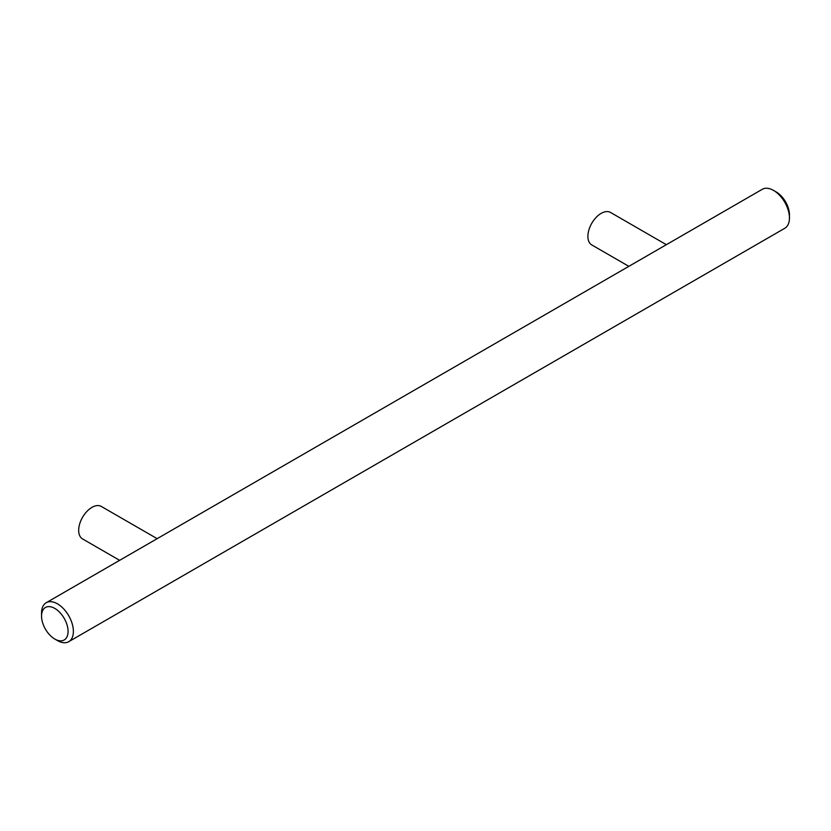 <?xml version="1.0" encoding="UTF-8"?>
<svg xmlns="http://www.w3.org/2000/svg" width="831" height="831" viewBox="0 0 831 831"><rect width="100%" height="100%" fill="white"/><g stroke="black" fill="none" stroke-linecap="round" stroke-linejoin="round"><path stroke-width="1.25" d="M41.55 616.083L41.55 613.029A22.499 12.995 60 0 1 46.214 602.724L762.287 189.302A22.499 12.995 60 0 1 773.536 190.413L776.185 191.951A18.749 10.824 60 0 1 789.45 214.917L789.45 217.971A22.499 12.995 60 0 1 784.786 228.276L68.713 641.698A22.499 12.995 60 0 1 57.464 640.587L54.815 639.049A18.749 10.824 60 0 1 41.55 616.083A18.749 10.824 60 0 1 54.815 608.427A18.749 10.824 60 0 1 68.069 631.394A18.749 10.824 60 0 1 54.815 639.049M46.214 602.724A22.499 12.995 60 0 1 63.551 608.749A22.499 12.995 60 0 1 73.377 631.394A22.499 12.995 60 0 1 68.713 641.698M666.358 244.688L610.525 212.456A18.749 10.824 120 0 0 596.076 217.473A18.749 10.824 120 0 0 587.891 236.347A18.749 10.824 120 0 0 591.776 244.937L628.849 266.335M157.142 538.675L101.32 506.443A18.749 10.824 120 0 0 86.871 511.47A18.749 10.824 120 0 0 78.675 530.344A18.749 10.824 120 0 0 82.56 538.924L119.633 560.333M773.536 190.413A22.499 12.995 60 0 1 789.45 217.971"/></g></svg>
